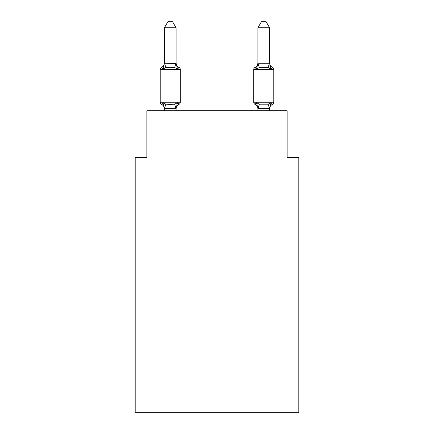 <?xml version="1.0" encoding="UTF-8"?>
<svg xmlns="http://www.w3.org/2000/svg" width="434" height="434" viewBox="0 0 434 434"><rect width="100%" height="100%" fill="white"/><g stroke="black" fill="none" stroke-linecap="round" stroke-linejoin="round"><path stroke-width="0.65" d="M298.814 412.3L298.814 157.509L287.124 157.509L287.124 110.762L146.876 110.762L146.876 157.509L135.186 157.509L135.186 412.3L298.814 412.3M272.487 104.328A2.338 2.338 0 0 0 273.8 102.229A2.338 2.338 0 0 1 272.487 104.328L271.055 102.684L272.487 104.328A2.338 2.338 0 0 0 273.8 102.229A2.338 2.338 0 0 1 272.487 104.328L271.055 102.684L272.487 104.328A2.338 2.338 0 0 0 273.8 102.229A2.338 2.338 0 0 1 272.487 104.328L271.055 102.684L272.487 104.328A2.338 2.338 0 0 0 273.8 102.229A2.338 2.338 0 0 1 272.487 104.328L271.055 102.684L272.487 104.328A2.338 2.338 0 0 0 273.8 102.229A2.338 2.338 0 0 1 272.487 104.328L271.055 102.684L272.487 104.328A2.338 2.338 0 0 0 273.8 102.229A2.338 2.338 0 0 1 272.487 104.328L271.055 102.684L272.487 104.328A2.338 2.338 0 0 0 273.8 102.229A2.338 2.338 0 0 1 272.487 104.328L271.055 102.684L272.487 104.328A2.338 2.338 0 0 0 273.8 102.229A2.338 2.338 0 0 1 272.487 104.328L271.055 102.684L272.487 104.328A2.338 2.338 0 0 0 273.8 102.229A2.338 2.338 0 0 1 272.487 104.328L271.055 102.684L272.487 104.328A2.338 2.338 0 0 0 273.8 102.229A2.338 2.338 0 0 1 272.487 104.328L271.055 102.684L272.487 104.328A2.338 2.338 0 0 0 273.8 102.229A2.338 2.338 0 0 1 272.487 104.328L271.055 102.684L272.487 104.328A2.338 2.338 0 0 0 273.8 102.229A2.338 2.338 0 0 1 272.487 104.328L271.055 102.684L272.487 104.328A2.338 2.338 0 0 0 273.8 102.229A2.338 2.338 0 0 1 272.487 104.328L271.055 102.684L272.487 104.328A2.338 2.338 0 0 0 273.8 102.229A2.338 2.338 0 0 1 272.487 104.328L271.055 102.684L272.487 104.328A2.338 2.338 0 0 0 273.8 102.229A2.338 2.338 0 0 1 272.487 104.328L271.055 102.684L272.487 104.328A2.338 2.338 0 0 0 273.8 102.229A2.338 2.338 0 0 1 272.487 104.328L271.055 102.684L272.487 104.328A2.338 2.338 0 0 0 273.8 102.229A2.338 2.338 0 0 1 272.487 104.328L271.055 102.684L272.487 104.328A2.338 2.338 0 0 0 273.8 102.229A2.338 2.338 0 0 1 272.487 104.328L271.055 102.684L272.487 104.328A2.338 2.338 0 0 0 273.8 102.229A2.338 2.338 0 0 1 272.487 104.328L271.055 102.684L272.487 104.328A2.338 2.338 0 0 0 273.8 102.229A2.338 2.338 0 0 1 272.487 104.328L271.055 102.684L272.487 104.328A2.338 2.338 0 0 0 273.8 102.229A2.338 2.338 0 0 1 272.487 104.328L271.055 102.684L272.487 104.328A2.338 2.338 0 0 0 273.8 102.229A2.338 2.338 0 0 1 272.487 104.328L271.055 102.684L272.487 104.328A2.338 2.338 0 0 0 273.8 102.229A2.338 2.338 0 0 1 272.487 104.328L271.055 102.684L272.487 104.328A2.338 2.338 0 0 0 273.8 102.229A2.338 2.338 0 0 1 272.487 104.328L271.055 102.684L272.487 104.328A2.338 2.338 0 0 0 273.8 102.229A2.338 2.338 0 0 1 272.487 104.328L271.055 102.684L272.487 104.328A2.338 2.338 0 0 0 273.8 102.229A2.338 2.338 0 0 1 272.487 104.328L271.055 102.684L272.487 104.328A2.338 2.338 0 0 0 273.8 102.229A2.338 2.338 0 0 1 272.487 104.328L271.055 102.684L272.487 104.328A2.338 2.338 0 0 0 273.8 102.229A2.338 2.338 0 0 1 272.487 104.328L271.055 102.684L272.487 104.328A2.338 2.338 0 0 0 273.8 102.229A2.338 2.338 0 0 1 272.487 104.328L271.055 102.684L272.487 104.328A2.338 2.338 0 0 0 273.8 102.229A2.338 2.338 0 0 1 272.487 104.328L271.055 102.684L272.487 104.328A2.338 2.338 0 0 0 273.8 102.229A2.338 2.338 0 0 1 272.487 104.328L271.055 102.684L272.487 104.328A2.338 2.338 0 0 0 273.8 102.229A2.338 2.338 0 0 1 272.487 104.328L271.055 102.684L272.487 104.328A5.143 5.143 0 0 0 269.595 108.956L269.595 108.956M269.595 62.778L269.595 62.778A5.143 5.143 0 0 0 272.487 67.4L271.055 69.044L272.487 67.4L271.055 69.044L269.834 65.225L271.055 69.044L272.487 67.4L271.055 69.044L272.487 67.4L271.055 69.044L269.834 65.225L271.055 69.044L272.487 67.4L271.055 69.044L272.487 67.4L271.055 69.044L269.834 65.225L271.055 69.044L272.487 67.4L271.055 69.044L272.487 67.4L271.055 69.044L269.834 65.225L271.055 69.044L272.487 67.4L271.055 69.044L272.487 67.4L271.055 69.044L269.834 65.225L271.055 69.044L272.487 67.4L271.055 69.044L272.487 67.4L271.055 69.044L269.834 65.225L271.055 69.044L272.487 67.4L271.055 69.044L272.487 67.4L271.055 69.044L269.834 65.225L271.055 69.044L272.487 67.4L271.055 69.044L272.487 67.4L271.055 69.044L269.834 65.225L271.055 69.044L272.487 67.4L271.055 69.044L272.487 67.4L271.055 69.044L269.834 65.225L271.055 69.044L272.487 67.4L271.055 69.044L272.487 67.4L271.055 69.044L269.834 65.225L271.055 69.044L272.487 67.4L271.055 69.044L272.487 67.4L271.055 69.044L269.834 65.225L271.055 69.044L272.487 67.4L271.055 69.044L272.487 67.4L271.055 69.044L269.834 65.225L271.055 69.044L272.487 67.4L271.055 69.044L272.487 67.4L271.055 69.044L269.834 65.225L271.055 69.044L272.487 67.4L271.055 69.044L272.487 67.4L271.055 69.044L269.834 65.225L271.055 69.044L272.487 67.4L271.055 69.044L272.487 67.4L271.055 69.044L269.834 65.225L271.055 69.044L272.487 67.4L271.055 69.044L272.487 67.4L271.055 69.044L269.834 65.225L271.055 69.044L272.487 67.4A2.338 2.338 0 0 1 273.8 69.5L273.8 102.229L253.7 102.229A2.338 2.338 0 0 0 255.013 104.328L256.445 102.684L255.013 104.328A5.143 5.143 0 0 1 257.904 108.956L257.904 108.261L257.904 108.956A5.143 5.143 0 0 0 255.013 104.328L256.445 102.684L255.013 104.328A5.143 5.143 0 0 1 257.904 108.956A5.143 5.143 0 0 0 255.013 104.328L256.445 102.684L255.013 104.328A5.143 5.143 0 0 1 257.904 108.956A5.143 5.143 0 0 0 255.013 104.328L256.445 102.684L255.013 104.328A5.143 5.143 0 0 1 257.904 108.956A5.143 5.143 0 0 0 255.013 104.328L256.445 102.684L255.013 104.328A5.143 5.143 0 0 1 257.904 108.956A5.143 5.143 0 0 0 255.013 104.328L256.445 102.684L255.013 104.328A5.143 5.143 0 0 1 257.904 108.956A5.143 5.143 0 0 0 255.013 104.328L256.445 102.684L255.013 104.328A5.143 5.143 0 0 1 257.904 108.956A5.143 5.143 0 0 0 255.013 104.328L256.445 102.684L255.013 104.328A5.143 5.143 0 0 1 257.904 108.956A5.143 5.143 0 0 0 255.013 104.328L256.445 102.684L255.013 104.328A5.143 5.143 0 0 1 257.904 108.956A5.143 5.143 0 0 0 255.013 104.328L256.445 102.684L255.013 104.328A5.143 5.143 0 0 1 257.904 108.956A5.143 5.143 0 0 0 255.013 104.328L256.445 102.684L255.013 104.328A5.143 5.143 0 0 1 257.904 108.956A5.143 5.143 0 0 0 255.013 104.328L256.445 102.684L255.013 104.328A5.143 5.143 0 0 1 257.904 108.956A5.143 5.143 0 0 0 255.013 104.328L256.445 102.684L255.013 104.328A5.143 5.143 0 0 1 257.904 108.956A5.143 5.143 0 0 0 255.013 104.328L256.445 102.684L255.013 104.328A5.143 5.143 0 0 1 257.904 108.956A5.143 5.143 0 0 0 255.013 104.328L256.445 102.684L255.013 104.328A5.143 5.143 0 0 1 257.904 108.956A5.143 5.143 0 0 0 255.013 104.328L256.445 102.684L255.013 104.328A5.143 5.143 0 0 1 257.904 108.956A5.143 5.143 0 0 0 255.013 104.328L256.445 102.684L259.364 104.187L268.136 104.187L271.055 102.684L269.498 108.505L258.002 108.505L256.445 102.684L255.013 104.328A2.338 2.338 0 0 1 253.7 102.229A2.338 2.338 0 0 0 255.013 104.328A2.338 2.338 0 0 1 253.7 102.229A2.338 2.338 0 0 0 255.013 104.328A2.338 2.338 0 0 1 253.7 102.229A2.338 2.338 0 0 0 255.013 104.328A2.338 2.338 0 0 1 253.7 102.229A2.338 2.338 0 0 0 255.013 104.328A2.338 2.338 0 0 1 253.7 102.229A2.338 2.338 0 0 0 255.013 104.328A2.338 2.338 0 0 1 253.7 102.229A2.338 2.338 0 0 0 255.013 104.328A2.338 2.338 0 0 1 253.7 102.229A2.338 2.338 0 0 0 255.013 104.328A2.338 2.338 0 0 1 253.7 102.229A2.338 2.338 0 0 0 255.013 104.328A2.338 2.338 0 0 1 253.7 102.229A2.338 2.338 0 0 0 255.013 104.328A2.338 2.338 0 0 1 253.7 102.229A2.338 2.338 0 0 0 255.013 104.328A2.338 2.338 0 0 1 253.7 102.229A2.338 2.338 0 0 0 255.013 104.328A2.338 2.338 0 0 1 253.7 102.229A2.338 2.338 0 0 0 255.013 104.328A2.338 2.338 0 0 1 253.7 102.229A2.338 2.338 0 0 0 255.013 104.328A2.338 2.338 0 0 1 253.7 102.229A2.338 2.338 0 0 0 255.013 104.328A2.338 2.338 0 0 1 253.7 102.229A2.338 2.338 0 0 0 255.013 104.328A2.338 2.338 0 0 1 253.7 102.229L253.7 69.5A2.338 2.338 0 0 1 255.013 67.4L255.68 67.72M269.595 63.255L269.595 27.776L257.904 27.776L257.904 63.255L269.595 63.255L271.055 69.044L268.136 67.541L259.364 67.541L256.445 69.044L255.013 67.4A5.143 5.143 0 0 0 257.904 62.778L257.904 62.778M256.993 67.194L256.445 69.044L256.993 67.194M176.096 108.354L164.502 108.505L162.945 102.684L161.513 104.328A2.338 2.338 0 0 1 160.2 102.229A2.338 2.338 0 0 0 161.513 104.328A2.338 2.338 0 0 1 160.2 102.229A2.338 2.338 0 0 0 161.513 104.328A2.338 2.338 0 0 1 160.2 102.229A2.338 2.338 0 0 0 161.513 104.328L162.945 102.684L161.513 104.328A2.338 2.338 0 0 1 160.2 102.229A2.338 2.338 0 0 0 161.513 104.328L162.945 102.684L161.513 104.328A2.338 2.338 0 0 1 160.2 102.229A2.338 2.338 0 0 0 161.513 104.328A2.338 2.338 0 0 1 160.2 102.229A2.338 2.338 0 0 0 161.513 104.328L162.945 102.684L161.513 104.328A2.338 2.338 0 0 1 160.2 102.229A2.338 2.338 0 0 0 161.513 104.328L162.945 102.684L161.513 104.328A2.338 2.338 0 0 1 160.2 102.229A2.338 2.338 0 0 0 161.513 104.328L162.945 102.684L161.513 104.328A2.338 2.338 0 0 1 160.2 102.229A2.338 2.338 0 0 0 161.513 104.328A2.338 2.338 0 0 1 160.2 102.229A2.338 2.338 0 0 0 161.513 104.328L162.945 102.684L161.513 104.328A2.338 2.338 0 0 1 160.2 102.229A2.338 2.338 0 0 0 161.513 104.328L162.945 102.684L161.513 104.328A2.338 2.338 0 0 1 160.2 102.229A2.338 2.338 0 0 0 161.513 104.328L162.945 102.684L161.513 104.328A2.338 2.338 0 0 1 160.2 102.229A2.338 2.338 0 0 0 161.513 104.328A2.338 2.338 0 0 1 160.2 102.229A2.338 2.338 0 0 0 161.513 104.328L162.945 102.684L161.513 104.328A2.338 2.338 0 0 1 160.2 102.229A2.338 2.338 0 0 0 161.513 104.328L162.945 102.684L161.513 104.328A2.338 2.338 0 0 1 160.2 102.229A2.338 2.338 0 0 0 161.513 104.328A2.338 2.338 0 0 1 160.2 102.229A2.338 2.338 0 0 0 161.513 104.328A2.338 2.338 0 0 1 160.2 102.229A2.338 2.338 0 0 0 161.513 104.328L162.945 102.684L161.513 104.328A2.338 2.338 0 0 1 160.2 102.229A2.338 2.338 0 0 0 161.513 104.328L162.945 102.684L161.513 104.328A2.338 2.338 0 0 1 160.2 102.229A2.338 2.338 0 0 0 161.513 104.328A2.338 2.338 0 0 1 160.2 102.229A2.338 2.338 0 0 0 161.513 104.328L162.945 102.684L161.513 104.328A2.338 2.338 0 0 1 160.2 102.229A2.338 2.338 0 0 0 161.513 104.328L162.945 102.684L161.513 104.328A2.338 2.338 0 0 1 160.2 102.229A2.338 2.338 0 0 0 161.513 104.328L162.945 102.684L161.513 104.328A2.338 2.338 0 0 1 160.2 102.229A2.338 2.338 0 0 0 161.513 104.328A2.338 2.338 0 0 1 160.2 102.229A2.338 2.338 0 0 0 161.513 104.328L162.945 102.684L161.513 104.328A2.338 2.338 0 0 1 160.2 102.229A2.338 2.338 0 0 0 161.513 104.328L162.945 102.684L161.513 104.328A2.338 2.338 0 0 1 160.2 102.229A2.338 2.338 0 0 0 161.513 104.328L162.945 102.684L161.513 104.328A2.338 2.338 0 0 1 160.2 102.229A2.338 2.338 0 0 0 161.513 104.328A2.338 2.338 0 0 1 160.2 102.229A2.338 2.338 0 0 0 161.513 104.328L162.945 102.684L161.513 104.328A2.338 2.338 0 0 1 160.2 102.229A2.338 2.338 0 0 0 161.513 104.328L162.945 102.684L161.513 104.328A2.338 2.338 0 0 1 160.2 102.229A2.338 2.338 0 0 0 161.513 104.328L162.945 102.684L161.513 104.328A2.338 2.338 0 0 1 160.2 102.229A2.338 2.338 0 0 0 161.513 104.328L162.945 102.684L161.513 104.328L162.945 102.684L161.513 104.328L162.945 102.684L161.513 104.328L162.945 102.684L161.513 104.328L162.945 102.684L161.513 104.328L162.945 102.684L165.864 104.187L170.247 104.42L174.636 104.187L177.555 102.684L178.987 104.328A2.338 2.338 0 0 0 180.3 102.229L180.3 69.5A2.338 2.338 0 0 0 178.987 67.4L177.555 69.044L178.987 67.4A2.338 2.338 0 0 1 180.3 69.5A2.338 2.338 0 0 0 178.987 67.4A2.338 2.338 0 0 1 180.3 69.5A2.338 2.338 0 0 0 178.987 67.4A2.338 2.338 0 0 1 180.3 69.5A2.338 2.338 0 0 0 178.987 67.4A2.338 2.338 0 0 1 180.3 69.5A2.338 2.338 0 0 0 178.987 67.4A2.338 2.338 0 0 1 180.3 69.5A2.338 2.338 0 0 0 178.987 67.4A2.338 2.338 0 0 1 180.3 69.5A2.338 2.338 0 0 0 178.987 67.4A2.338 2.338 0 0 1 180.3 69.5A2.338 2.338 0 0 0 178.987 67.4A2.338 2.338 0 0 1 180.3 69.5A2.338 2.338 0 0 0 178.987 67.4A2.338 2.338 0 0 1 180.3 69.5A2.338 2.338 0 0 0 178.987 67.4A2.338 2.338 0 0 1 180.3 69.5A2.338 2.338 0 0 0 178.987 67.4A2.338 2.338 0 0 1 180.3 69.5A2.338 2.338 0 0 0 178.987 67.4A2.338 2.338 0 0 1 180.3 69.5A2.338 2.338 0 0 0 178.987 67.4A2.338 2.338 0 0 1 180.3 69.5A2.338 2.338 0 0 0 178.987 67.4A2.338 2.338 0 0 1 180.3 69.5A2.338 2.338 0 0 0 178.987 67.4A2.338 2.338 0 0 1 180.3 69.5A2.338 2.338 0 0 0 178.987 67.4A2.338 2.338 0 0 1 180.3 69.5L160.2 69.5A2.338 2.338 0 0 1 161.513 67.4L162.945 69.044L161.513 67.4A5.143 5.143 0 0 0 164.405 62.778M176.096 27.776L164.405 27.776L167.915 21.7L172.586 21.7L176.096 27.776L176.096 63.467L177.555 69.044L174.636 67.541L170.247 67.308L165.864 67.541L162.945 69.044L164.405 63.255L176.096 63.467M164.405 108.956L164.405 108.956A5.143 5.143 0 0 0 161.513 104.328M176.096 108.261L177.555 102.684L178.987 104.328A5.143 5.143 0 0 0 176.096 108.956M257.904 63.375L259.364 67.541M257.904 110.762L257.904 108.261M160.2 69.5L160.2 102.229L180.3 102.229M164.405 27.776L164.405 63.255M176.096 110.762L176.096 108.473M164.405 110.762L164.405 108.473M176.096 62.778A5.143 5.143 0 0 0 178.987 67.4M269.595 110.762L269.595 108.473M257.904 63.467L256.445 69.044M257.904 27.776L261.414 21.7L266.085 21.7L269.595 27.776M165.864 104.187L164.502 108.505M174.636 104.187L175.998 108.505M164.502 63.228L165.864 67.541M175.998 63.228L174.636 67.541M273.8 69.5L253.7 69.5M269.498 108.505L268.136 104.187M258.002 108.505L259.364 104.187M268.136 67.541L269.498 63.228"/></g></svg>
